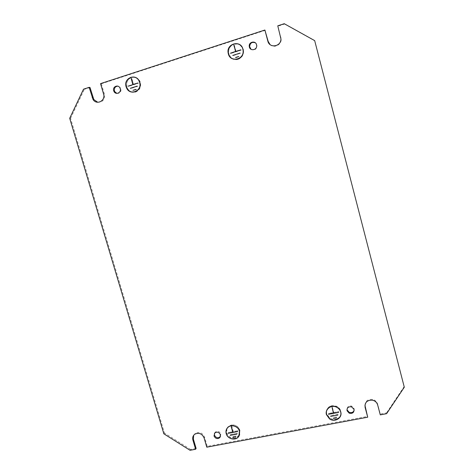 <?xml version="1.0" encoding="UTF-8"?>
<svg xmlns="http://www.w3.org/2000/svg" width="474" height="474" viewBox="0 0 474 474"><rect width="100%" height="100%" fill="white"/><g stroke="black" fill="none" stroke-linecap="round" stroke-linejoin="round"><path stroke-width="0.36" stroke-dasharray="2.37 1.78" d="M239.358 435.079L235.222 438.047L234.867 438.806L235.033 438.083L234.707 438.936M239.097 435.683L235.252 438.142L234.867 438.806M239.643 434.492L239.85 430.339C238.345 426.511 235.56 424.757 231.496 425.077L231.472 424.982C235.59 424.657 238.416 426.434 239.945 430.321L239.447 435.126M235.063 438.177C230.957 438.486 228.142 436.708 226.625 432.851L226.608 429.248M235.033 438.083C230.986 438.385 228.213 436.637 226.72 432.833L226.916 428.674M227.2 428.087L228.118 426.843L231.306 425.113L230.945 425.842M231.496 425.077L231.105 425.711L231.472 424.982M233.866 59.286L238.209 59.315C241.894 57.775 243.695 54.925 243.6 50.777L243.192 50.517M239.998 44.811L243.352 49.379L243.6 50.777M238.001 59.38C235.999 59.949 234.103 59.736 232.296 58.735M230.962 57.745L228.557 53.041C228.284 48.757 230.056 45.788 233.872 44.135L234.109 44.177C236.159 43.584 238.102 43.827 239.933 44.906M232.343 58.628C230.613 57.585 229.452 56.056 228.871 54.042L228.664 53.023C228.397 48.798 230.139 45.871 233.901 44.242M241.248 45.942L243.245 49.415L243.494 50.783C243.583 54.877 241.811 57.686 238.179 59.209L238.209 59.315M326.355 412.184L326.592 413.855L329.637 418.056C331.427 419.235 333.37 419.668 335.45 419.342L335.343 420.083M340.871 414.092C340.214 416.806 338.466 418.512 335.628 419.206L335.551 420.017M335.651 419.306C338.193 418.714 339.899 417.25 340.765 414.922M340.978 414.11L340.859 411.148C340.172 408.849 338.679 407.19 336.38 406.159L331.96 405.649L331.658 406.467M326.396 411.343C326.9 408.363 328.683 406.479 331.753 405.691L331.782 405.785C329.098 406.443 327.392 408.031 326.651 410.543M326.497 411.367L326.693 413.838L329.703 417.985C331.468 419.14 333.376 419.561 335.426 419.247L335.45 419.342M340.972 413.263L340.753 411.165C340.077 408.908 338.614 407.267 336.35 406.254L331.984 405.75M331.782 405.785L331.664 406.491M132.181 92.051C130.089 91.512 128.513 90.232 127.453 88.217L126.925 86.861C126.06 82.423 127.559 79.312 131.417 77.529L131.387 77.422C127.476 79.235 125.954 82.387 126.825 86.89L127.364 88.271C129.307 91.583 132.05 92.845 135.594 92.051L135.789 91.992C139.712 90.208 141.246 87.05 140.387 82.523L139.996 81.445C138.87 79.111 137.116 77.689 134.729 77.173M135.789 91.992L135.76 91.885C139.623 90.131 141.133 87.02 140.292 82.559L139.901 81.492C138.023 77.997 135.256 76.658 131.612 77.463L130.96 77.309L131.417 77.529M116.871 93.384C119.892 93.574 121.255 92.039 120.959 88.78L120.669 88.051L117.86 86.15M220.41 436.607L220.86 433.947C219.533 431.346 217.673 430.724 215.285 432.081L214.491 433.277M251.048 49.308C254.354 50.759 256.357 49.61 257.05 45.848L255.391 42.85M354.173 410.117L354.125 408.624L351.678 406.088C348.935 405.59 347.377 406.621 347.004 409.175M226.827 428.626L228.053 426.766L231.282 425.024L230.933 425.818M231.733 426.079L233.208 431.547L228.533 432.537L238.049 430.73L233.303 431.53L231.733 426.079L231.33 426.89M234.109 44.177L238.493 44.106M234.369 45.338L235.975 51.696L230.856 53.461L241.272 50.108L236.082 51.66L234.369 45.338L233.931 45.06M336.54 417.043L333.483 417.618L336.54 417.043L336.427 417.855M337.921 414.217L330.793 415.568L337.921 414.217L337.814 415.023M136.53 89.42L133.656 90.451L136.559 89.521L135.825 89.284M137.721 86.185L130.972 88.466L137.75 86.292L137.016 86.037M190.062 450.3L190.572 449.435L196.112 448.404M190.572 449.435L164.437 433.023L163.856 433.84M69.696 118.299L70.573 118.352L164.437 433.023M70.573 118.352L84.366 89.313L83.519 89.183M90.001 87.477L84.366 89.313M97.768 102.289C102.769 102.248 104.967 99.528 104.357 94.125L101.335 83.78L100.535 83.631M265.227 30.342L101.335 83.78M270.097 44.615C273.966 48.508 281.343 44.977 281.23 39.235L277.77 25.815M284.252 23.7L284.536 24.05L278.072 26.153M284.536 24.05L314.866 40.912M404.221 386.47L386.571 412.872L386.6 413.689M364.927 405.211C365.395 401.022 367.901 399.09 372.434 399.422C375.13 400.074 376.871 401.65 377.659 404.15L380.267 414.051L386.571 412.872M193.665 435.298L195.341 433.355C199.424 431.553 202.487 432.78 204.537 437.046L207.251 446.324L367.735 416.385M131.784 78.607L133.526 84.68L128.768 86.321L138.455 83.205L133.621 84.645L131.879 78.577L131.174 78.471M133.158 92.205L135.594 92.051M133.739 77.066L131.612 77.463M332.108 406.805L333.643 412.463L328.63 413.518L338.821 411.58L333.743 412.445L332.209 406.781L331.984 407.587M235.939 57.621L239.062 56.619L235.969 57.727L235.649 57.455M233.125 55.571L240.413 53.23L233.155 55.677L232.823 55.399M233.178 436.501L236.058 436.062L233.178 436.501L232.775 437.342M230.601 434.516L237.29 433.355L230.601 434.516L230.198 435.351M237.972 59.274L237.593 59.06M233.872 44.135L233.481 43.881M234.079 44.064L233.771 43.869M335.426 419.247L335.337 420.059M335.628 419.206L335.545 420.023M331.753 405.691L331.64 406.39M331.96 405.649L331.841 406.354M135.564 91.95L134.924 91.832M135.76 91.885L135.268 91.796M131.387 77.422L130.741 77.268M131.582 77.357L131.073 77.238M207.251 446.324L206.782 447.183M380.267 414.051L380.278 414.869M133.526 84.68L133.028 84.573M131.879 78.577L131.162 78.411M133.621 84.645L133.123 84.544M138.426 83.098L137.727 82.944M138.455 83.205L137.756 83.051M128.768 86.321L128.039 86.179M128.738 86.221L128.229 86.12M130.972 88.466L130.249 88.324M137.75 86.292L137.045 86.144M130.942 88.36L130.439 88.265M133.656 90.451L132.939 90.321M136.559 89.521L135.854 89.39M133.627 90.35L133.135 90.256M333.643 412.463L333.56 413.014M332.209 406.781L332.084 407.569M333.743 412.445L333.619 413.245M338.797 411.485L338.691 412.285M338.821 411.58L338.714 412.38M328.63 413.518L328.512 414.217M328.606 413.423L328.47 414.223M330.816 415.662L330.704 416.368M337.95 414.317L337.838 415.123M330.793 415.568L330.656 416.373M333.512 417.713L333.406 418.424M336.57 417.138L336.451 417.955M333.483 417.618L333.364 418.429M236.082 51.66L235.779 51.482M241.242 50.001L240.833 49.734M241.272 50.108L240.857 49.847M230.856 53.461L230.417 53.212M230.826 53.349L230.518 53.177M235.975 51.696L235.673 51.518M234.263 45.374L233.966 45.184M235.969 57.727L235.542 57.49M239.092 56.726L238.671 56.489M239.062 56.619L238.641 56.376M233.155 55.677L232.716 55.434M240.442 53.337L240.028 53.088M240.413 53.23L239.998 52.975M233.303 431.53L232.9 432.359M238.019 430.635L237.634 431.459M238.049 430.73L237.658 431.553M228.533 432.537L228.172 433.254M228.504 432.442L228.095 433.272M233.208 431.547L232.87 432.247M231.638 426.096L231.235 426.908M233.202 436.595L232.858 437.33M236.058 436.062L235.667 436.898M236.028 435.967L235.637 436.803M230.631 434.611L230.275 435.339M237.29 433.355L236.899 434.184M237.261 433.26L236.876 434.089M204.537 437.046L204.063 437.881M377.659 404.15L377.665 404.944M280.999 37.262L280.703 36.954M104.357 94.125L103.563 94.006M228.118 426.843L227.852 427.37M228.664 53.023L228.213 52.768M329.637 418.056L329.519 418.761M336.35 406.254L336.25 406.935M127.364 88.271L126.635 88.134M139.901 81.492L139.326 81.362M257.05 45.848L256.683 45.575M195.341 433.355L194.838 434.178M351.678 406.088L351.601 406.876M372.434 399.422L372.428 400.192M281.23 39.235L280.934 38.939M215.285 432.081L214.841 432.904M120.669 88.051L119.916 87.915M127.453 88.217L126.724 88.081M139.996 81.445L139.297 81.285M329.703 417.985L329.566 418.797M336.38 406.159L336.267 406.941M228.557 53.041L228.225 52.857M239.21 435.333L238.825 436.169M228.053 426.766L227.638 427.578"/><path stroke-width="0.71" d="M239.447 435.126L239.097 435.683M239.56 431.144L238.92 436.216C236.218 441.081 227.561 439.333 226.205 433.68C225.6 431.322 226.08 429.29 227.638 427.578C230.939 423.869 238.321 426.061 239.56 431.144M226.916 428.674L227.2 428.087M226.299 433.663C225.707 431.346 226.175 429.343 227.71 427.655C230.957 423.987 238.244 426.15 239.465 431.162L238.825 436.169C236.159 440.956 227.638 439.226 226.299 433.663M242.943 49.118L243.192 50.517C244.424 59.825 230.358 62.894 228.32 53.829L228.107 52.792C226.388 43.401 240.822 39.763 242.943 49.118M232.296 58.735L230.962 57.745M228.421 53.793L228.213 52.768C226.525 43.513 240.745 39.935 242.836 49.148L243.085 50.528C244.3 59.7 230.435 62.734 228.421 53.793M239.933 44.906L241.248 45.942M340.765 414.922L340.978 414.11M326.444 414.661L329.501 418.868C334.727 422.79 342.672 417.944 340.753 411.942C340.065 409.643 338.566 407.978 336.267 406.941C330.941 404.47 324.755 409.364 326.444 414.661M326.651 410.543L326.497 411.367M340.652 411.965C339.976 409.702 338.501 408.055 336.238 407.036C330.988 404.589 324.88 409.418 326.55 414.637L329.566 418.797C334.727 422.654 342.542 417.872 340.652 411.965M126.09 86.748L126.635 88.134C130.237 96.175 142.484 90.83 139.688 82.369L139.297 81.285C135.902 72.836 123.204 78.151 126.09 86.748M139.593 82.399L139.202 81.332C135.854 73.008 123.347 78.246 126.191 86.718L126.724 88.081C130.273 96.009 142.348 90.741 139.593 82.399M113.683 90.747L114.009 91.547C115.863 95.286 121.551 92.637 120.212 88.644L119.916 87.915C118.109 84.082 112.32 86.724 113.683 90.747M117.86 86.15C115.206 86.44 114.068 88.016 114.447 90.878L114.779 91.672L116.871 93.384M214.011 435.991C215.451 438.705 217.37 439.268 219.776 437.686L220.428 434.776C219.095 432.17 217.234 431.547 214.841 432.904L214.011 435.991M214.491 433.277L214.461 435.162C215.895 437.863 217.815 438.426 220.209 436.844L220.41 436.607M249.36 47.05C250.325 51.405 257.098 50.054 256.683 45.575L256.553 44.734C255.569 40.314 248.708 41.789 249.235 46.292L249.36 47.05M255.391 42.85C252.091 41.665 250.165 42.903 249.626 46.565L251.048 49.308M347.033 410.751L349.184 413.174C352.52 413.849 354.143 412.599 354.06 409.418L351.601 406.876C348.408 406.443 346.879 407.735 347.033 410.751M347.004 409.175L347.116 409.957L349.261 412.368C351.72 413.091 353.355 412.339 354.173 410.117M69.696 118.299L163.856 433.84L190.062 450.3L195.614 449.263L192.888 440.002C192.296 437.561 192.942 435.624 194.838 434.178C198.932 432.371 202.007 433.603 204.063 437.881L206.782 447.183L367.711 417.209L365.087 407.326C364.702 402.402 367.149 400.02 372.428 400.192C375.124 400.85 376.871 402.432 377.665 404.944L380.278 414.869L386.6 413.689L404.304 387.217L314.677 40.616L284.252 23.7L277.77 25.815L280.934 38.939C281.1 46.689 269.439 48.573 267.828 41.102L264.883 30.016L100.535 83.631L103.563 94.006C105.85 100.761 96.53 105.518 93.011 99.439L89.165 87.34L83.519 89.183L69.696 118.299M235.667 436.898L232.775 437.342L235.667 436.898M231.235 426.908L232.9 432.359L237.658 431.553L228.118 433.366L232.805 432.377L231.235 426.908M236.899 434.184L230.198 435.351L236.899 434.184M239.643 434.492L239.358 435.079M226.608 429.248L226.827 428.626M238.493 44.106L239.998 44.811M233.866 59.286L232.343 58.628M89.165 87.34L90.001 87.477L93.828 99.54L97.768 102.289M264.883 30.016L268.166 41.392L270.097 44.615M404.304 387.217L314.677 40.616M364.927 405.211L367.711 417.209M193.665 435.298L193.392 439.161L196.112 448.404L195.614 449.263M132.181 92.051L133.158 92.205M134.729 77.173L133.739 77.066M326.396 411.343L326.355 412.184M340.871 414.092L340.972 413.263M238.671 56.489L235.542 57.49L238.671 56.489M233.83 45.095L235.649 51.405L240.857 49.847L230.417 53.212L235.548 51.441L233.966 45.184M240.028 53.088L232.716 55.434L240.028 53.088M333.518 413.269L332.084 407.569L333.619 413.245L338.714 412.38L328.494 414.323L333.56 413.014M337.838 415.123L330.656 416.373L337.838 415.123M336.451 417.955L333.364 418.429L336.451 417.955M132.809 84.526L131.162 78.411L132.91 84.496L137.756 83.051L128.039 86.179L133.028 84.573M137.045 86.144L130.249 88.324L137.045 86.144M135.854 89.39L132.939 90.321L135.854 89.39M135.268 91.796L134.948 91.909M131.073 77.238L130.759 77.333M193.392 439.161L192.888 440.002M365.116 406.538L365.087 407.326M268.166 41.392L267.828 41.102M93.023 97.774L92.205 97.662M239.299 435.375L238.92 436.216M114.779 91.672L114.009 91.547M220.209 436.844L219.776 437.686M349.261 412.368L349.184 413.174M249.626 46.565L249.235 46.292M93.828 99.54L93.011 99.439"/></g></svg>
